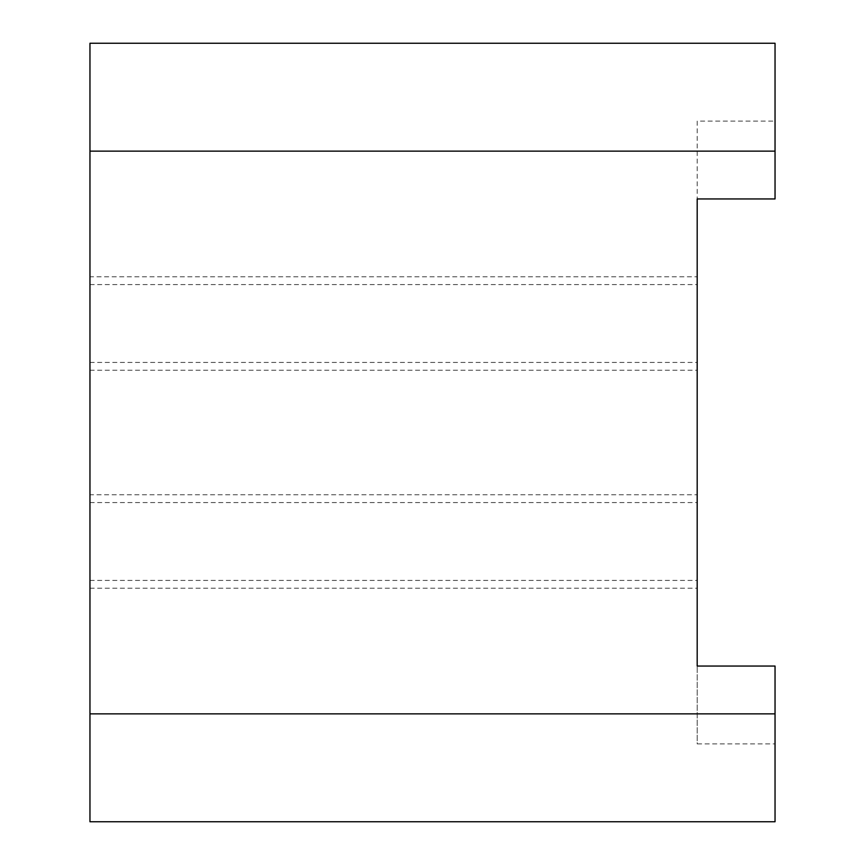 <?xml version="1.0" encoding="UTF-8"?>
<svg xmlns="http://www.w3.org/2000/svg" width="865" height="865" viewBox="0 0 865 865"><rect width="100%" height="100%" fill="white"/><g stroke="black" fill="none" stroke-linecap="round" stroke-linejoin="round"><path stroke-width="0.65" stroke-dasharray="4.33 3.24" d="M697.19 121.1L697.19 198.95L697.19 121.1L775.04 121.1L775.04 43.25L89.96 43.25L89.96 821.75L775.04 821.75L775.04 743.9L697.19 743.9L697.19 666.05L697.19 743.9M89.96 588.2L697.19 588.2L697.19 494.78L697.19 588.2L697.19 494.78L89.96 494.78L89.96 588.2L89.96 494.78M89.96 370.22L697.19 370.22L697.19 276.8L697.19 370.22L697.19 276.8L89.96 276.8L89.96 370.22L89.96 276.8M89.96 323.51L89.96 362.435L89.96 323.51M89.96 541.49L89.96 502.565L89.96 541.49M697.19 323.51L697.19 284.585L697.19 323.51M697.19 541.49L697.19 502.565L697.19 541.49M775.04 743.9L775.04 666.05L697.19 666.05M775.04 121.1L775.04 198.95L697.19 198.95M89.96 284.585L697.19 284.585M89.96 362.435L697.19 362.435M89.96 502.565L697.19 502.565M89.96 580.415L697.19 580.415"/><path stroke-width="1.3" d="M697.19 276.8L697.19 198.95L775.04 198.95L775.04 43.25L89.96 43.25L89.96 821.75L775.04 821.75L775.04 666.05L697.19 666.05L697.19 588.2M697.19 494.78L697.19 370.22M697.19 666.05L697.19 198.95M89.96 713.874L775.04 713.874M89.96 151.126L775.04 151.126"/></g></svg>
